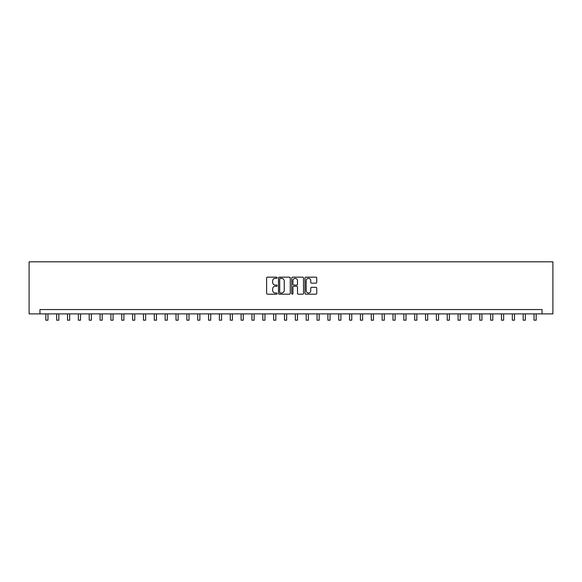 <?xml version="1.0" encoding="UTF-8"?>
<svg xmlns="http://www.w3.org/2000/svg" width="582" height="582" viewBox="0 0 582 582"><rect width="100%" height="100%" fill="white"/><g stroke="black" fill="none" stroke-linecap="round" stroke-linejoin="round"><path stroke-width="0.87" d="M277.112 277.76A0.597 0.597 0 0 0 276.515 277.163L267.465 277.163A0.851 0.851 0 0 0 266.614 278.014L266.614 293.35A0.851 0.851 0 0 0 267.465 294.201L276.515 294.201A0.597 0.597 0 0 0 277.112 293.604A0.597 0.597 0 0 0 276.515 293.008L275.344 293.008A2.728 2.728 0 0 1 272.616 290.287L272.616 289.007A2.728 2.728 0 0 1 275.344 286.279L276.515 286.279A0.597 0.597 0 0 0 277.112 285.682A0.597 0.597 0 0 0 276.515 285.085L275.344 285.085A2.728 2.728 0 0 1 272.616 282.365L272.616 281.084A2.728 2.728 0 0 1 275.344 278.356L276.515 278.356A0.597 0.597 0 0 0 277.112 277.76M315.895 283.172A0.851 0.851 0 0 0 316.746 282.321L316.746 278.014A0.851 0.851 0 0 0 315.895 277.163L305.848 277.163A0.851 0.851 0 0 0 304.99 278.014L304.99 293.35A0.851 0.851 0 0 0 305.848 294.201L315.895 294.201A0.851 0.851 0 0 0 316.746 293.35L316.746 288.155A0.851 0.851 0 0 0 315.895 287.304L311.596 287.304A0.851 0.851 0 0 0 310.744 288.155L310.744 290.731A2.277 2.277 0 0 1 308.467 293.008A2.277 2.277 0 0 1 306.183 290.731L306.183 280.633A2.277 2.277 0 0 1 308.467 278.356A2.277 2.277 0 0 1 310.744 280.633L310.744 282.321A0.851 0.851 0 0 0 311.596 283.172L315.895 283.172M542.053 313.894L552.9 313.894L552.9 261.813L29.1 261.813L29.1 313.894L542.053 313.894L542.053 309.551L39.947 309.551L39.947 313.894M290.258 278.014A0.851 0.851 0 0 0 289.4 277.163L279.353 277.163A0.851 0.851 0 0 0 278.494 278.014L278.494 293.35A0.851 0.851 0 0 0 279.353 294.201L289.4 294.201A0.851 0.851 0 0 0 290.258 293.35L290.258 278.014M292.601 277.163L302.647 277.163A0.851 0.851 0 0 1 303.506 278.014L303.506 293.35A0.851 0.851 0 0 1 302.647 294.201L298.348 294.201A0.851 0.851 0 0 1 297.497 293.35L297.497 287.13A0.851 0.851 0 0 0 296.645 286.279L293.794 286.279A0.851 0.851 0 0 0 292.935 287.13L292.935 293.604A0.597 0.597 0 0 1 292.339 294.201A0.597 0.597 0 0 1 291.742 293.604L291.742 278.014A0.851 0.851 0 0 1 292.601 277.163M280.284 278.356A0.597 0.597 0 0 0 279.687 278.953L279.687 292.411A0.597 0.597 0 0 0 280.284 293.008L281.521 293.008A2.728 2.728 0 0 0 284.249 290.287L284.249 281.084A2.728 2.728 0 0 0 281.521 278.356L280.284 278.356M297.497 280.677A2.277 2.277 0 0 0 295.22 278.4A2.277 2.277 0 0 0 292.935 280.677L292.935 284.234A0.851 0.851 0 0 0 293.794 285.085L296.645 285.085A0.851 0.851 0 0 0 297.497 284.234L297.497 280.677M45.811 313.894L45.811 320.187L47.979 320.187L47.979 313.894M56.658 313.894L56.658 320.187L58.826 320.187L58.826 313.894M67.505 313.894L67.505 320.187L69.673 320.187L69.673 313.894M78.359 313.894L78.359 320.187L80.527 320.187L80.527 313.894M89.206 313.894L89.206 320.187L91.374 320.187L91.374 313.894M100.053 313.894L100.053 320.187L102.221 320.187L102.221 313.894M110.9 313.894L110.9 320.187L113.075 320.187L113.075 313.894M121.754 313.894L121.754 320.187L123.922 320.187L123.922 313.894M132.601 313.894L132.601 320.187L134.769 320.187L134.769 313.894M143.448 313.894L143.448 320.187L145.624 320.187L145.624 313.894M154.303 313.894L154.303 320.187L156.471 320.187L156.471 313.894M165.15 313.894L165.15 320.187L167.318 320.187L167.318 313.894M175.997 313.894L175.997 320.187L178.165 320.187L178.165 313.894M186.851 313.894L186.851 320.187L189.019 320.187L189.019 313.894M197.698 313.894L197.698 320.187L199.866 320.187L199.866 313.894M208.545 313.894L208.545 320.187L210.713 320.187L210.713 313.894M219.392 313.894L219.392 320.187L221.567 320.187L221.567 313.894M230.246 313.894L230.246 320.187L232.414 320.187L232.414 313.894M241.094 313.894L241.094 320.187L243.261 320.187L243.261 313.894M251.941 313.894L251.941 320.187L254.116 320.187L254.116 313.894M262.795 313.894L262.795 320.187L264.963 320.187L264.963 313.894M273.642 313.894L273.642 320.187L275.81 320.187L275.81 313.894M284.489 313.894L284.489 320.187L286.657 320.187L286.657 313.894M295.343 313.894L295.343 320.187L297.511 320.187L297.511 313.894M306.19 313.894L306.19 320.187L308.358 320.187L308.358 313.894M317.037 313.894L317.037 320.187L319.205 320.187L319.205 313.894M327.884 313.894L327.884 320.187L330.059 320.187L330.059 313.894M338.739 313.894L338.739 320.187L340.907 320.187L340.907 313.894M349.586 313.894L349.586 320.187L351.754 320.187L351.754 313.894M360.433 313.894L360.433 320.187L362.608 320.187L362.608 313.894M371.287 313.894L371.287 320.187L373.455 320.187L373.455 313.894M382.134 313.894L382.134 320.187L384.302 320.187L384.302 313.894M392.981 313.894L392.981 320.187L395.149 320.187L395.149 313.894M403.835 313.894L403.835 320.187L406.003 320.187L406.003 313.894M414.682 313.894L414.682 320.187L416.85 320.187L416.85 313.894M425.529 313.894L425.529 320.187L427.697 320.187L427.697 313.894M436.376 313.894L436.376 320.187L438.552 320.187L438.552 313.894M447.231 313.894L447.231 320.187L449.399 320.187L449.399 313.894M458.078 313.894L458.078 320.187L460.246 320.187L460.246 313.894M468.925 313.894L468.925 320.187L471.1 320.187L471.1 313.894M479.779 313.894L479.779 320.187L481.947 320.187L481.947 313.894M490.626 313.894L490.626 320.187L492.794 320.187L492.794 313.894M501.473 313.894L501.473 320.187L503.641 320.187L503.641 313.894M512.327 313.894L512.327 320.187L514.495 320.187L514.495 313.894M523.174 313.894L523.174 320.187L525.342 320.187L525.342 313.894M534.021 313.894L534.021 320.187L536.189 320.187L536.189 313.894"/></g></svg>
